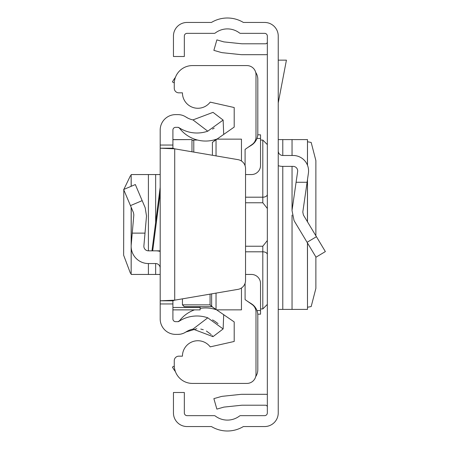 <?xml version="1.0" encoding="UTF-8"?>
<svg xmlns="http://www.w3.org/2000/svg" width="449" height="449" viewBox="0 0 449 449"><rect width="100%" height="100%" fill="white"/><g stroke="black" fill="none" stroke-linecap="round" stroke-linejoin="round"><path stroke-width="0.67" d="M278.24 412.928L278.24 36.072A13.622 13.622 0 0 0 264.618 22.45L243.375 22.45A30.874 30.874 0 0 0 211.44 22.45L187.07 22.45A13.622 13.622 0 0 0 173.449 36.072L173.449 56.501L184.343 56.501L184.343 36.072A2.722 2.722 0 0 1 187.07 33.349L214.207 33.349A1.818 1.818 0 0 0 215.307 32.979A19.981 19.981 0 0 1 239.502 32.979A1.818 1.818 0 0 0 240.602 33.349L264.618 33.349A2.722 2.722 0 0 1 267.34 36.072L267.34 412.928A2.722 2.722 0 0 1 264.618 415.651L240.602 415.651A1.818 1.818 0 0 0 239.502 416.021A19.981 19.981 0 0 1 215.307 416.021A1.818 1.818 0 0 0 214.207 415.651L187.07 415.651A2.722 2.722 0 0 1 184.343 412.928L184.343 392.499L173.449 392.499L173.449 412.928A13.622 13.622 0 0 0 187.07 426.55L211.44 426.55A30.874 30.874 0 0 0 243.375 426.55L264.618 426.55A13.622 13.622 0 0 0 278.24 412.928M267.34 394.441A12.712 12.712 0 0 0 265.527 394.312L242.011 394.312A12.712 12.712 0 0 0 240.681 394.385L222.872 396.254A12.712 12.712 0 0 0 220.7 396.675L213.87 398.633L216.873 409.112L223.703 407.153A1.818 1.818 0 0 1 224.012 407.091L241.82 405.223A1.818 1.818 0 0 1 242.011 405.211L265.527 405.211A1.818 1.818 0 0 1 267.34 407.024M267.34 54.559A12.712 12.712 0 0 1 265.527 54.688L242.011 54.688A12.712 12.712 0 0 1 240.681 54.615L222.872 52.746A12.712 12.712 0 0 1 220.7 52.325L213.87 50.367L216.873 39.888L223.703 41.847A1.818 1.818 0 0 0 224.012 41.909L241.82 43.778A1.818 1.818 0 0 0 242.011 43.789L265.527 43.789A1.818 1.818 0 0 0 267.34 41.976M278.24 165.698A15.44 15.44 0 0 0 282.78 166.383L293.135 166.383A4.541 4.541 0 0 1 297.631 171.569L292.018 210.491L294.067 220.644L316.023 257.193L325.368 251.58L303.406 215.032L302.806 212.046L308.412 173.123A15.44 15.44 0 0 0 293.135 155.483L282.78 155.483A4.541 4.541 0 0 1 278.24 150.943M307.094 182.272L296.087 182.272M307.436 165.114L307.486 139.594L278.24 139.594M307.436 242.898L307.486 309.406L278.24 309.406M307.486 141.761L311.174 142.434L315.871 160.574L315.871 235.781M315.871 256.94L315.871 288.426L311.174 306.566L307.486 307.239M278.24 60.138L286.423 60.138L278.24 102.939M245.547 246.232L262.805 246.232L267.295 240.591L267.34 239.946L267.295 240.591M267.295 208.409L267.34 209.06L267.295 208.409L262.805 202.768L245.547 202.768M267.34 201.584L267.34 208.246M267.34 240.754L267.34 247.416M255.7 72.373A12.712 12.712 0 0 1 257.81 79.389L257.81 133.69A13.622 13.622 0 0 1 251.418 145.235L247.803 147.497M247.803 301.504L251.418 303.765A13.622 13.622 0 0 1 257.81 315.31L257.81 369.611A12.712 12.712 0 0 1 255.7 376.627M174.285 82.908L172.45 81.931A30.874 30.874 0 0 1 175.419 77.38M175.419 371.62A30.874 30.874 0 0 1 172.45 367.069L174.285 366.092M245.092 165.76L245.092 149.394L252.119 144.477A9.081 9.081 0 0 0 255.992 137.04L255.992 74.663A9.081 9.081 0 0 0 246.911 65.582L192.425 65.582A18.162 18.162 0 0 0 174.263 83.744L174.263 88.285A4.541 4.541 0 0 0 178.803 92.825L182.434 92.825A15.44 15.44 0 0 0 210.199 102.125L234.198 107.535L234.198 127.073L212.405 142.333L212.405 155.27M245.547 274.446L251.451 274.446A9.081 9.081 0 0 1 260.532 283.527L260.532 314.177L257.76 314.177M211.636 293.859L211.636 306.426L234.198 321.927L234.198 341.464L210.199 346.875A15.44 15.44 0 0 0 182.434 356.175L178.803 356.175A4.541 4.541 0 0 0 174.263 360.715L174.263 365.256A18.162 18.162 0 0 0 192.425 383.418L246.911 383.418A9.081 9.081 0 0 0 255.992 374.337L255.992 311.96A9.081 9.081 0 0 0 252.119 304.523L245.092 299.606L245.092 283.24M241.461 287.989L241.461 309.861L216.962 309.861M241.461 161.011L241.461 139.139L216.962 139.139M216.036 139.791L216.036 155.893M216.036 293.107L216.036 309.209M212.405 306.667L184.253 306.667L182.434 304.849L182.434 298.849L182.434 304.849L210.065 304.849L210.065 294.129M257.76 134.823L260.532 134.823L260.532 165.473A9.081 9.081 0 0 1 251.451 174.554L245.547 174.554M211.636 306.426L210.065 304.849M145.005 233.126L146.503 216.014L145.195 207.769L135.334 184.545L123.632 189.512L133.493 212.736L133.836 214.908L132.242 233.126L145.005 233.126L143.888 245.9A4.541 4.541 0 0 0 148.411 250.834L151.981 250.834L160.186 187.284L160.186 170.014M151.981 250.834L152.688 250.834L160.186 192.778L160.186 268.087A4.541 4.541 0 0 0 155.646 263.546L148.411 263.546A17.253 17.253 0 0 1 131.22 244.789L131.22 207.387M160.186 192.778L160.186 176.373M160.186 303.956L160.186 300.808L172.904 300.808L172.904 303.956L160.186 303.956L160.186 318.942A15.44 15.44 0 0 0 175.626 334.382L177.939 334.382A14.531 14.531 0 0 0 185.897 332.007A20.205 20.205 0 0 1 192.98 329.1L213.022 336.643L223.131 328.932L207.764 317.813L192.98 329.1M172.904 300.808L174.717 300.168L174.717 148.832L160.186 148.192L160.186 300.808L174.717 300.168L237.998 289.358A9.081 9.081 0 0 0 245.547 280.406L245.547 168.594A9.081 9.081 0 0 0 237.998 159.642L174.717 148.832L172.904 148.192L160.186 148.192L160.186 130.058A15.44 15.44 0 0 1 175.626 114.618L177.939 114.618A14.531 14.531 0 0 1 185.897 116.993L188.036 118.216M160.186 278.986L160.186 274.446L155.646 274.446L155.646 263.546M207.764 131.187L223.131 120.068L213.022 112.357L192.98 119.9L207.764 131.187A32.917 32.917 0 0 1 178.932 127.634A1.818 1.818 0 0 0 177.939 127.336L175.626 127.336A2.722 2.722 0 0 0 172.904 130.058L172.904 148.192M172.904 303.956L172.904 318.942A2.722 2.722 0 0 0 175.626 321.664L177.939 321.664A1.818 1.818 0 0 0 178.932 321.366A32.917 32.917 0 0 1 207.764 317.813M218.006 323.594L214.588 321.102M214.201 320.861L212.529 319.901M178.057 321.664L179.566 320.709A32.917 32.917 0 0 1 194.462 309.883A32.917 32.917 0 0 0 179.566 320.709A32.917 32.917 0 0 0 179.387 320.951A1.818 1.818 0 0 1 178.932 321.366L177.939 321.664M213.022 336.643L212.203 335.639M211.226 334.595L206.405 331.042M203.285 329.718L200.776 329.066M196.836 328.702L185.897 332.007L184.202 332.956M183.018 333.461L181.312 333.983M179.796 334.258L177.939 334.382M212.517 129.104L214.195 128.139M192.98 119.9A20.205 20.205 0 0 1 185.897 116.993M217.316 310.107A32.917 32.917 0 0 0 200.142 308.401A32.917 32.917 0 0 1 217.316 310.107M178.932 127.634L179.387 128.049A32.917 32.917 0 0 0 217.316 138.893M223.131 120.068L223.709 134.419M223.131 328.932L223.709 314.581M132.242 233.126L131.22 244.789M160.186 251.44A17.253 17.253 0 0 0 155.646 250.834M152.688 250.834L160.186 250.834M131.22 247.797L131.159 274.446L155.646 274.446M131.22 186.29L131.159 174.554L160.186 174.554M131.159 273.407L130.468 273.346L123.632 255.195L123.801 189.905M123.845 189.422L130.468 175.654L131.159 175.593M191.97 151.779L191.97 139.583L172.904 139.69M200.142 306.667L200.142 309.883L172.904 309.855M316.422 236.696L307.082 242.308M282.78 139.594L282.78 155.483M282.78 166.383L282.78 309.406M292.046 139.594L292.046 155.483M292.046 166.383L292.046 210.295M292.046 215.082L292.046 309.406M307.436 179.897L307.436 221.739M191.97 140.425L193.788 140.049L193.788 152.093M267.34 304.411L262.805 308.951L262.805 251.805L245.547 251.805M267.34 254.589A4.541 2.784 180 0 0 262.805 251.805L262.805 246.232M245.547 197.195L262.805 197.195L262.805 140.049L267.34 144.589M262.805 202.768L262.805 197.195A4.541 2.784 0 0 0 267.34 194.411M256.946 310.54L260.532 310.54M256.946 138.46L260.532 138.46M172.904 145.044L160.186 145.044M130.468 205.614L142.17 200.647M155.646 222.44L155.646 174.554M148.411 274.446L148.411 263.546M148.411 250.834L148.411 174.554M200.142 307.458L172.904 307.458M307.486 139.594L307.486 165.232M307.486 179.566L307.486 221.823M307.486 242.976L307.486 309.406M193.788 140.049L197.521 140.049M213.662 140.049L215.666 140.049M260.532 140.049L262.805 140.049M262.805 308.951L260.532 308.951M215.666 308.951L213.662 308.951M179.112 127.797L177.939 127.336M179.566 128.285L179.157 127.842M131.159 274.446L131.159 207.23M131.159 186.318L131.159 174.554M200.142 309.883L172.904 309.883M191.97 139.583L172.904 139.583"/></g></svg>
